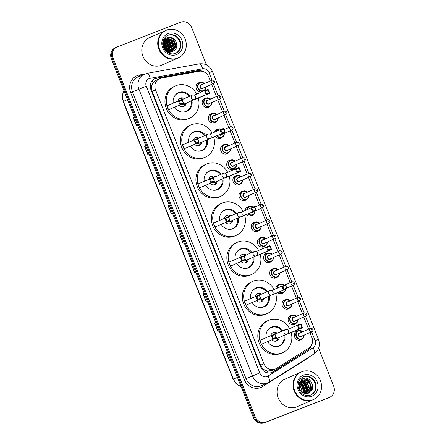 <?xml version="1.0" encoding="UTF-8"?>
<svg xmlns="http://www.w3.org/2000/svg" width="445" height="445" viewBox="0 0 445 445"><rect width="100%" height="100%" fill="white"/><g stroke="black" fill="none" stroke-linecap="round" stroke-linejoin="round"><path stroke-width="0.67" d="M209.84 106.294A4.817 4.405 -113.6 0 1 208.544 107.195A4.817 4.405 -113.6 0 1 208.388 107.262A4.817 4.405 -113.6 0 1 202.542 104.458A4.817 4.405 -113.6 0 1 204.683 98.367A4.817 4.405 -113.6 0 1 204.839 98.3A4.817 4.405 -113.6 0 1 206.224 98.028M215.981 121.808A4.817 4.405 -113.6 0 1 214.685 122.709A4.817 4.405 -113.6 0 1 214.529 122.776A4.817 4.405 -113.6 0 1 208.683 119.972A4.817 4.405 -113.6 0 1 210.824 113.876A4.817 4.405 -113.6 0 1 210.98 113.814A4.817 4.405 -113.6 0 1 212.365 113.536M214.612 132.132A4.817 4.405 -113.6 0 1 216.965 129.389A4.817 4.405 -113.6 0 1 217.121 129.323A4.817 4.405 -113.6 0 1 218.506 129.05M222.122 137.321A4.817 4.405 -113.6 0 1 220.826 138.223A4.817 4.405 -113.6 0 1 220.67 138.284A4.817 4.405 -113.6 0 1 215.424 136.554M228.263 152.835A4.817 4.405 -113.6 0 1 226.972 153.731A4.817 4.405 -113.6 0 1 226.811 153.798A4.817 4.405 -113.6 0 1 220.965 151A4.817 4.405 -113.6 0 1 223.112 144.903A4.817 4.405 -113.6 0 1 223.268 144.836A4.817 4.405 -113.6 0 1 224.647 144.564M234.404 168.344A4.817 4.405 -113.6 0 1 233.113 169.245A4.817 4.405 -113.6 0 1 232.958 169.311A4.817 4.405 -113.6 0 1 227.106 166.508A4.817 4.405 -113.6 0 1 229.253 160.417A4.817 4.405 -113.6 0 1 229.409 160.35A4.817 4.405 -113.6 0 1 230.788 160.078M240.545 183.857A4.817 4.405 -113.6 0 1 239.254 184.758A4.817 4.405 -113.6 0 1 239.099 184.825A4.817 4.405 -113.6 0 1 233.252 182.022A4.817 4.405 -113.6 0 1 235.394 175.925A4.817 4.405 -113.6 0 1 235.55 175.864A4.817 4.405 -113.6 0 1 236.935 175.586M246.691 199.371A4.817 4.405 -113.6 0 1 245.395 200.272A4.817 4.405 -113.6 0 1 245.24 200.333A4.817 4.405 -113.6 0 1 239.393 197.536A4.817 4.405 -113.6 0 1 241.535 191.439A4.817 4.405 -113.6 0 1 241.691 191.372A4.817 4.405 -113.6 0 1 243.076 191.1M245.162 210.491A4.817 4.405 -113.6 0 1 247.676 206.953A4.817 4.405 -113.6 0 1 247.832 206.886A4.817 4.405 -113.6 0 1 249.217 206.614M252.832 214.885A4.817 4.405 -113.6 0 1 251.536 215.781A4.817 4.405 -113.6 0 1 251.381 215.847A4.817 4.405 -113.6 0 1 246.575 214.646M258.973 230.393A4.817 4.405 -113.6 0 1 257.677 231.294A4.817 4.405 -113.6 0 1 257.522 231.361A4.817 4.405 -113.6 0 1 251.675 228.558A4.817 4.405 -113.6 0 1 253.817 222.467A4.817 4.405 -113.6 0 1 253.973 222.4A4.817 4.405 -113.6 0 1 255.358 222.127M265.114 245.907A4.817 4.405 -113.6 0 1 263.818 246.808A4.817 4.405 -113.6 0 1 263.663 246.875A4.817 4.405 -113.6 0 1 257.816 244.071A4.817 4.405 -113.6 0 1 259.958 237.975A4.817 4.405 -113.6 0 1 260.119 237.914A4.817 4.405 -113.6 0 1 261.499 237.641M271.255 261.421A4.817 4.405 -113.6 0 1 269.965 262.322A4.817 4.405 -113.6 0 1 269.804 262.383A4.817 4.405 -113.6 0 1 263.957 259.585A4.817 4.405 -113.6 0 1 266.104 253.489A4.817 4.405 -113.6 0 1 266.26 253.428A4.817 4.405 -113.6 0 1 267.64 253.149M277.396 276.935A4.817 4.405 -113.6 0 1 276.106 277.836A4.817 4.405 -113.6 0 1 275.95 277.897A4.817 4.405 -113.6 0 1 270.098 275.099A4.817 4.405 -113.6 0 1 272.245 269.002A4.817 4.405 -113.6 0 1 272.401 268.936A4.817 4.405 -113.6 0 1 273.786 268.663M275.844 288.788A4.817 4.405 -113.6 0 1 278.386 284.516A4.817 4.405 -113.6 0 1 278.542 284.45A4.817 4.405 -113.6 0 1 279.927 284.177M283.543 292.443A4.817 4.405 -113.6 0 1 282.247 293.344A4.817 4.405 -113.6 0 1 282.091 293.411A4.817 4.405 -113.6 0 1 277.825 292.699M289.684 307.957A4.817 4.405 -113.6 0 1 288.388 308.858A4.817 4.405 -113.6 0 1 288.232 308.925A4.817 4.405 -113.6 0 1 282.386 306.121A4.817 4.405 -113.6 0 1 284.527 300.025A4.817 4.405 -113.6 0 1 284.683 299.963A4.817 4.405 -113.6 0 1 286.068 299.691M295.825 323.471A4.817 4.405 -113.6 0 1 294.529 324.372A4.817 4.405 -113.6 0 1 294.373 324.433A4.817 4.405 -113.6 0 1 288.527 321.635A4.817 4.405 -113.6 0 1 290.668 315.538A4.817 4.405 -113.6 0 1 290.824 315.477A4.817 4.405 -113.6 0 1 292.209 315.199M301.966 338.984A4.817 4.405 -113.6 0 1 300.67 339.885A4.817 4.405 -113.6 0 1 300.514 339.947A4.817 4.405 -113.6 0 1 294.668 337.149A4.817 4.405 -113.6 0 1 296.809 331.052A4.817 4.405 -113.6 0 1 296.965 330.985A4.817 4.405 -113.6 0 1 298.35 330.713M201.741 91.909A4.817 4.405 -113.6 0 1 196.295 88.677A4.817 4.405 -113.6 0 1 198.542 82.853A4.817 4.405 -113.6 0 1 198.698 82.787A4.817 4.405 -113.6 0 1 200.083 82.514M203.699 90.786A4.817 4.405 -113.6 0 1 203.02 91.347M210.335 80.984L208.783 77.057A9.034 8.26 66.4 0 0 199.143 71.256L161.285 78.136A9.034 8.26 66.4 0 0 159.9 78.531A9.034 8.26 66.4 0 0 159.605 78.648A9.034 8.26 66.4 0 0 155.522 89.918L263.941 363.76A9.034 8.26 66.4 0 0 275.266 369.05A9.034 8.26 66.4 0 0 276.256 368.521L308.758 348.112A9.034 8.26 66.4 0 0 311.845 337.371L309.937 332.549M264.942 370.157A9.034 8.26 -113.6 0 1 262.294 368.043L262.355 368.187A3.009 2.753 66.4 0 0 264.942 370.157L267.134 370.991L271.645 370.629L275.266 369.05M156.284 80.111L153.008 82.753L151.973 84.834A3.009 2.753 66.4 0 0 151.428 88.021L150.527 88.371M151.428 88.021L151.489 88.171A9.034 8.26 -113.6 0 1 151.973 84.834M151.489 88.171L152.162 91.386L260.581 365.228L262.294 368.043M308.607 329.183L303.796 317.035M302.461 313.669L297.655 301.521M296.32 298.161L291.508 286.007M290.179 282.647L285.367 270.499M284.038 267.134L279.226 254.985M277.897 251.62L273.085 239.471M271.756 236.111L266.944 223.957M265.609 220.598L260.803 208.444M259.468 205.084L254.662 192.935M253.327 189.57L248.516 177.422M247.186 174.056L242.375 161.908M241.045 158.548L236.234 146.394M234.904 143.034L230.093 130.886M228.763 127.52L223.952 115.372M222.617 112.007L217.811 99.858M216.476 96.498L211.664 84.344M202.87 71.478A9.034 8.26 66.4 0 0 197.641 70.644L156.746 78.081A9.034 8.26 66.4 0 0 155.361 78.47A9.034 8.26 66.4 0 0 155.066 78.593A9.034 8.26 66.4 0 0 150.983 89.857L260.737 367.064A9.034 8.26 66.4 0 0 272.056 372.354A9.034 8.26 66.4 0 0 273.052 371.831L308.163 349.781A9.034 8.26 66.4 0 0 311.672 344.808M163.037 44.15A12.048 11.014 -113.6 0 1 163.382 44.589A12.048 11.014 -113.6 0 0 163.037 44.15M318.631 348.19L333.633 386.071A9.034 8.26 -113.6 0 1 329.55 397.341A9.034 8.26 -113.6 0 1 329.255 397.463L266.093 421.966A9.034 8.26 -113.6 0 1 255.063 416.559L113.158 58.145A9.034 8.26 -113.6 0 1 117.241 46.875A9.034 8.26 -113.6 0 1 117.536 46.758L180.698 22.25A9.034 8.26 -113.6 0 1 191.728 27.662L206.469 64.892M329.55 397.341L328.655 397.73A9.034 8.26 -113.6 0 1 328.36 397.852L265.198 422.361A9.034 8.26 -113.6 0 1 254.167 416.948L112.262 58.534A9.034 8.26 -113.6 0 1 116.345 47.27A9.034 8.26 -113.6 0 1 116.64 47.148M310.093 347.044A9.034 8.26 -113.6 0 1 307.267 350.171L272.156 372.22A9.034 8.26 -113.6 0 1 271.606 372.537M154.626 78.798A9.034 8.26 -113.6 0 1 155.856 78.47L196.746 71.033A9.034 8.26 -113.6 0 1 200.061 71.144M116.345 47.27L115.45 47.66A9.034 8.26 -113.6 0 0 111.367 58.929L253.272 417.338A9.034 8.26 -113.6 0 0 264.302 422.75L327.464 398.242A9.034 8.26 -113.6 0 0 327.759 398.125L328.655 397.73A9.034 8.26 -113.6 0 1 328.36 397.852L265.198 422.361A9.034 8.26 -113.6 0 1 254.167 416.948L112.262 58.534A9.034 8.26 -113.6 0 1 116.345 47.27L117.241 46.875M227.367 351.912L226.194 352.407L229.52 360.806L230.688 360.294M227.362 351.895L226.194 352.407M215.73 322.508L214.557 323.009L217.883 331.408L219.051 330.896M215.725 322.497L214.557 323.009M204.088 293.11L202.914 293.605L206.241 302.005L207.409 301.493M204.083 293.094L202.914 293.605M192.446 263.707L191.272 264.202L194.599 272.607L195.767 272.095M192.44 263.696L191.272 264.202M133.072 117.202L134.24 116.69L133.072 117.202L136.398 125.601L137.566 125.09M144.708 146.6L145.877 146.088L144.708 146.6L148.035 154.999L149.203 154.493M156.351 176.003L157.519 175.491L156.351 176.003L159.677 184.402L160.845 183.891M167.993 205.401L169.161 204.889L167.993 205.401L171.319 213.8L172.488 213.294M179.635 234.804L180.804 234.292L179.635 234.804L182.962 243.204L184.124 242.692M163.054 45.173A6.809 6.224 -113.6 0 1 163.482 45.64M163.893 46.174A6.809 6.224 -113.6 0 1 165.028 48.727M165.134 49.273A6.809 6.224 -113.6 0 1 165.223 50.296M177.789 58.111A15.058 13.767 -113.6 0 1 177.733 58.139A15.058 13.767 -113.6 0 1 177.244 58.34A15.058 13.767 -113.6 0 1 158.971 49.59A15.058 13.767 -113.6 0 1 165.668 30.538A15.058 13.767 -113.6 0 1 165.724 30.516M177.733 58.139L161.802 65.104A15.058 13.767 -113.6 0 1 161.312 65.304A15.058 13.767 -113.6 0 1 143.04 56.554A15.058 13.767 -113.6 0 1 149.737 37.502L165.668 30.538M178.35 57.867L177.844 58.089A15.058 13.767 -113.6 0 1 177.355 58.289A15.058 13.767 -113.6 0 1 159.082 49.54A15.058 13.767 -113.6 0 1 165.779 30.494L166.285 30.271A15.058 13.767 -113.6 0 1 166.775 30.071A15.058 13.767 -113.6 0 1 185.048 38.821A15.058 13.767 -113.6 0 1 178.35 57.867A15.058 13.767 -113.6 0 1 177.861 58.073A15.058 13.767 -113.6 0 1 159.588 49.317A15.058 13.767 -113.6 0 1 166.285 30.271M167.548 35.444A9.823 8.978 -113.6 0 1 167.581 35.428A9.823 8.978 -113.6 0 1 179.435 40.979A9.823 8.978 -113.6 0 1 175.413 53.428M166.942 38.993L173.105 40.256L175.43 46.669L172.248 51.498M164.277 47.298A6.809 6.224 -113.6 0 0 172.588 51.375C181.059 48.766 175.28 34.365 167.576 37.675C161.919 39.299 161.518 48.522 166.908 51.798C168.766 52.977 170.713 53.361 172.743 52.944C168.638 53.044 165.813 51.164 164.277 47.298C163.004 43.365 164.01 40.545 167.292 38.837L173.389 40.133L175.708 46.547L172.387 51.448M165.824 39.483L166.252 39.327M166.402 39.282L171.987 40.745L174.312 47.159L171.659 51.648M163.699 41.263L166.391 39.249M166.536 39.205L172.271 40.623L174.59 47.037L171.809 51.614M164.706 39.967L165.134 39.816M165.284 39.772L165.74 39.666M165.896 39.644L170.869 41.235L173.194 47.648L171.041 51.742M164.316 40.172L165.273 39.739M165.418 39.694L165.863 39.577M166.018 39.544L171.153 41.112L173.472 47.526L171.197 51.726M164.272 40.234L164.622 40.156M164.778 40.128L165.251 40.078M165.412 40.067L169.751 41.724L172.076 48.138L170.396 51.765M164.311 40.178L164.745 40.067M164.9 40.033L165.373 39.967M165.529 39.955L170.035 41.602L172.354 48.015L170.563 51.765M164.294 40.556L164.8 40.562M164.967 40.573L168.633 42.214L170.958 48.622L169.723 51.715M164.411 40.445L164.906 40.434M165.078 40.439L168.916 42.091L171.236 48.505L169.895 51.737M163.849 41.062L164.383 41.135M164.561 41.168L167.515 42.703L169.84 49.111L169.011 51.581M163.96 40.929L164.483 40.979M164.661 41.012L167.798 42.581L170.118 48.989L169.195 51.626M163.532 41.674L164.01 41.808M164.205 41.869L166.397 43.193L168.716 49.601L168.249 51.336M163.599 41.507L164.099 41.624M164.288 41.685L166.68 43.07L169 49.478L168.444 51.409M163.287 42.436L163.699 42.614M163.91 42.72L165.279 43.677L167.598 50.09L167.431 50.947M163.343 42.23L163.766 42.397M163.977 42.492L165.562 43.56L167.882 49.968L167.643 51.064M163.098 43.382L163.471 43.621M163.715 43.794L166.513 50.335M163.137 43.12L163.515 43.343M163.749 43.499L164.444 44.044L166.753 50.519M163.031 44.283L163.404 44.606M163.693 44.895L165.696 49.573M165.707 49.974L165.668 50.769M163.971 40.723L165.963 39.416M165.379 49.551L163.426 43.994L167.292 38.837M169.779 37.341L173.522 39.249L176.442 47.176L176.337 47.799M166.452 38.187L168.394 38.543M168.594 38.609L170.007 39.282M171.119 40.078L174.268 47.415M165.073 39.255L166.013 39.477M166.358 39.588L167.771 40.256M168.883 41.057L172.031 48.394M164.244 40.612L164.633 40.768M164.778 40.834L165.534 41.235M166.647 42.036L169.795 49.373M164.411 43.015L167.559 50.346M170.368 37.386L173.661 39.188L176.582 47.092M166.564 38.125L168.622 38.515M168.866 38.598L170.624 39.527M172.171 40.912L174.373 46.002M165.145 39.182L166.041 39.383M166.63 39.577L168.388 40.506M169.934 41.891L172.137 46.981M164.394 40.556L164.706 40.679M164.845 40.74L166.152 41.485M167.698 42.87L169.901 47.96M163.376 42.119L163.777 42.37M165.462 43.849L167.665 48.933M198.331 98.173A17.622 16.109 -113.6 0 1 189.698 118.148A17.622 16.109 -113.6 0 1 189.131 118.381A17.622 16.109 -113.6 0 1 167.748 108.141A17.622 16.109 -113.6 0 1 175.586 85.857A17.622 16.109 -113.6 0 1 176.159 85.618A17.622 16.109 -113.6 0 1 196.701 94.106M189.698 118.148L188.357 118.732A17.622 16.109 -113.6 0 1 187.784 118.965A17.622 16.109 -113.6 0 1 166.408 108.73A17.622 16.109 -113.6 0 1 174.245 86.441L175.586 85.857M173.272 103.068A10.241 9.362 -113.6 0 1 178.54 92.616A10.241 9.362 -113.6 0 1 178.873 92.482A10.241 9.362 -113.6 0 1 190.015 96.148M191.945 100.564A10.241 9.362 -113.6 0 1 186.744 111.384A10.241 9.362 -113.6 0 1 186.411 111.523A10.241 9.362 -113.6 0 1 174.813 107.173M168.577 109.72L183.579 103.34L168.577 109.72L167.025 105.799L182.027 99.419L183.579 103.34L181.955 100.081L179.391 101.076L180.498 103.874L183.067 102.878M194.665 99.597L209.662 93.216L194.582 99.396M180.498 103.874L179.98 104.736L178.428 100.815L179.391 101.076M206.586 93.756L209.15 92.76L208.043 89.957L205.479 90.958L206.586 93.756L206.068 94.613L204.516 90.691L194.387 95.119M205.479 90.958L204.516 90.691L208.11 89.295L209.662 93.216L209.15 92.76M208.11 89.295L208.043 89.957M182.027 99.419L181.955 100.081M191.128 100.92A9.94 9.089 -113.6 0 1 186.066 111.35A9.94 9.089 -113.6 0 1 185.743 111.484A9.94 9.089 -113.6 0 1 182.155 112.034M174.946 95.547A9.94 9.089 -113.6 0 1 178.1 93.139A9.94 9.089 -113.6 0 1 178.423 93.005A9.94 9.089 -113.6 0 1 189.197 96.504M179.185 105.259A4.517 4.133 66.4 0 0 183.746 106.444A4.517 4.133 66.4 0 0 183.891 106.383A4.517 4.133 66.4 0 0 186.249 103.051M184.319 98.64A4.517 4.133 66.4 0 0 180.42 98.045A4.517 4.133 66.4 0 0 180.275 98.106A4.517 4.133 66.4 0 0 177.983 101.009M181.438 104.275A2.409 2.203 66.4 0 0 183.351 104.319M183.195 106.611A4.517 4.133 66.4 0 0 184.909 103.641M182.978 99.224A4.517 4.133 66.4 0 0 179.63 98.462M213.806 137.26A17.622 16.109 -113.6 0 1 205.178 157.235A17.622 16.109 -113.6 0 1 204.605 157.469A17.622 16.109 -113.6 0 1 183.229 147.234A17.622 16.109 -113.6 0 1 191.061 124.945A17.622 16.109 -113.6 0 1 191.634 124.711A17.622 16.109 -113.6 0 1 212.176 133.2M205.178 157.235L203.838 157.819A17.622 16.109 -113.6 0 1 203.265 158.058A17.622 16.109 -113.6 0 1 181.883 147.818A17.622 16.109 -113.6 0 1 189.72 125.535L191.061 124.945M188.752 142.155A10.241 9.362 -113.6 0 1 194.02 131.709A10.241 9.362 -113.6 0 1 194.348 131.57A10.241 9.362 -113.6 0 1 205.49 135.236M207.42 139.652A10.241 9.362 -113.6 0 1 202.219 150.471A10.241 9.362 -113.6 0 1 201.891 150.61A10.241 9.362 -113.6 0 1 190.288 146.26M184.058 148.808L199.054 142.428L184.058 148.808L182.5 144.886L197.502 138.506L199.054 142.428L197.435 139.168L194.865 140.164L195.972 142.967L198.542 141.972M210.14 138.684L225.142 132.31L210.062 138.484M195.972 142.967L195.461 143.824L193.909 139.902L194.865 140.164M222.061 132.844L224.63 131.848L223.518 129.05L220.954 130.046L222.061 132.844L221.549 133.7L219.997 129.784L209.862 134.212M220.954 130.046L219.997 129.784L223.59 128.388L225.142 132.31L224.63 131.848M223.59 128.388L223.518 129.05M197.502 138.506L197.435 139.168M206.602 140.014A9.94 9.089 -113.6 0 1 201.541 150.443A9.94 9.089 -113.6 0 1 201.218 150.577A9.94 9.089 -113.6 0 1 197.63 151.128M190.421 134.635A9.94 9.089 -113.6 0 1 193.581 132.226A9.94 9.089 -113.6 0 1 193.903 132.093A9.94 9.089 -113.6 0 1 204.672 135.597M194.66 144.347A4.517 4.133 66.4 0 0 199.221 145.537A4.517 4.133 66.4 0 0 199.371 145.476A4.517 4.133 66.4 0 0 201.73 142.144M199.799 137.727A4.517 4.133 66.4 0 0 195.9 137.132A4.517 4.133 66.4 0 0 195.75 137.194A4.517 4.133 66.4 0 0 193.464 140.097M196.918 143.362A2.409 2.203 66.4 0 0 198.826 143.407M198.67 145.704A4.517 4.133 66.4 0 0 200.384 142.728M198.453 138.312A4.517 4.133 66.4 0 0 195.11 137.555M229.286 176.348A17.622 16.109 -113.6 0 1 220.653 196.323A17.622 16.109 -113.6 0 1 220.08 196.562A17.622 16.109 -113.6 0 1 198.704 186.321A17.622 16.109 -113.6 0 1 206.541 164.033A17.622 16.109 -113.6 0 1 207.109 163.799A17.622 16.109 -113.6 0 1 227.656 172.287M220.653 196.323L219.313 196.912A17.622 16.109 -113.6 0 1 218.74 197.146A17.622 16.109 -113.6 0 1 197.363 186.906A17.622 16.109 -113.6 0 1 205.195 164.622L206.541 164.033M204.227 181.249A10.241 9.362 -113.6 0 1 209.495 170.797A10.241 9.362 -113.6 0 1 209.829 170.658A10.241 9.362 -113.6 0 1 220.97 174.329M222.901 178.74A10.241 9.362 -113.6 0 1 217.7 189.564A10.241 9.362 -113.6 0 1 217.366 189.698A10.241 9.362 -113.6 0 1 205.762 185.348M199.532 187.896L214.529 181.516L199.532 187.896L197.981 183.98L212.977 177.599L214.529 181.516L212.91 178.261L210.34 179.257L211.453 182.055L214.017 181.059M225.621 177.778L240.617 171.397L225.537 177.572M211.453 182.055L210.936 182.912L209.384 178.99L210.34 179.257M237.535 171.931L240.105 170.936L238.998 168.138L236.429 169.133L237.535 171.931L237.024 172.793L235.472 168.872L225.337 173.3M236.429 169.133L235.472 168.872L239.065 167.476L240.617 171.397L240.105 170.936M239.065 167.476L238.998 168.138M212.977 177.599L212.91 178.261M222.083 179.101A9.94 9.089 -113.6 0 1 217.015 189.531A9.94 9.089 -113.6 0 1 216.693 189.665A9.94 9.089 -113.6 0 1 213.105 190.215M205.896 173.722A9.94 9.089 -113.6 0 1 209.055 171.314A9.94 9.089 -113.6 0 1 209.378 171.186A9.94 9.089 -113.6 0 1 220.147 174.685M210.14 183.435A4.517 4.133 66.4 0 0 214.701 184.625A4.517 4.133 66.4 0 0 214.846 184.564A4.517 4.133 66.4 0 0 217.205 181.232M215.274 176.815A4.517 4.133 66.4 0 0 211.375 176.226A4.517 4.133 66.4 0 0 211.225 176.287A4.517 4.133 66.4 0 0 208.939 179.185M212.393 182.45A2.409 2.203 66.4 0 0 214.301 182.5M214.145 184.792A4.517 4.133 66.4 0 0 215.864 181.816M213.934 177.405A4.517 4.133 66.4 0 0 210.585 176.643M244.761 215.441A17.622 16.109 -113.6 0 1 236.128 235.411A17.622 16.109 -113.6 0 1 235.561 235.65A17.622 16.109 -113.6 0 1 214.179 225.409A17.622 16.109 -113.6 0 1 222.016 203.126A17.622 16.109 -113.6 0 1 222.589 202.887A17.622 16.109 -113.6 0 1 243.131 211.375M236.128 235.411L234.788 236A17.622 16.109 -113.6 0 1 234.215 236.234A17.622 16.109 -113.6 0 1 212.838 225.999A17.622 16.109 -113.6 0 1 220.676 203.71L222.016 203.126M219.702 220.336A10.241 9.362 -113.6 0 1 224.97 209.884A10.241 9.362 -113.6 0 1 225.304 209.751A10.241 9.362 -113.6 0 1 236.445 213.416M238.375 217.833A10.241 9.362 -113.6 0 1 233.174 228.652A10.241 9.362 -113.6 0 1 232.841 228.791A10.241 9.362 -113.6 0 1 221.243 224.441M215.007 226.989L230.009 220.609L215.007 226.989L213.455 223.067L228.457 216.687L230.009 220.609L228.385 217.349L225.821 218.345L226.928 221.143L229.498 220.147M241.095 216.865L256.092 210.485L241.012 216.659M226.928 221.143L226.41 221.999L224.859 218.083L225.821 218.345M253.016 211.025L255.58 210.029L254.473 207.225L251.903 208.221L253.016 211.025L252.499 211.881L250.947 207.96L240.817 212.387M251.903 208.221L250.947 207.96L254.54 206.563L256.092 210.485L255.58 210.029M254.54 206.563L254.473 207.225M228.457 216.687L228.385 217.349M237.558 218.189A9.94 9.089 -113.6 0 1 232.496 228.619A9.94 9.089 -113.6 0 1 232.173 228.752A9.94 9.089 -113.6 0 1 228.58 229.303M221.376 212.81A9.94 9.089 -113.6 0 1 224.53 210.407A9.94 9.089 -113.6 0 1 224.853 210.274A9.94 9.089 -113.6 0 1 235.628 213.772M225.615 222.528A4.517 4.133 66.4 0 0 230.176 223.713A4.517 4.133 66.4 0 0 230.321 223.651A4.517 4.133 66.4 0 0 232.679 220.32M230.749 215.908A4.517 4.133 66.4 0 0 226.85 215.313A4.517 4.133 66.4 0 0 226.705 215.374A4.517 4.133 66.4 0 0 224.413 218.278M227.868 221.543A2.409 2.203 66.4 0 0 229.781 221.588M229.626 223.88A4.517 4.133 66.4 0 0 231.339 220.909M229.409 216.493A4.517 4.133 66.4 0 0 226.06 215.73M260.236 254.529A17.622 16.109 -113.6 0 1 251.609 274.504A17.622 16.109 -113.6 0 1 251.036 274.737A17.622 16.109 -113.6 0 1 229.653 264.497A17.622 16.109 -113.6 0 1 237.491 242.214A17.622 16.109 -113.6 0 1 238.064 241.98A17.622 16.109 -113.6 0 1 258.606 250.468M251.609 274.504L250.262 275.088A17.622 16.109 -113.6 0 1 249.695 275.327A17.622 16.109 -113.6 0 1 228.313 265.087A17.622 16.109 -113.6 0 1 236.15 242.798L237.491 242.214M235.183 259.424A10.241 9.362 -113.6 0 1 240.445 248.972A10.241 9.362 -113.6 0 1 240.778 248.838A10.241 9.362 -113.6 0 1 251.92 252.504M253.85 256.921A10.241 9.362 -113.6 0 1 248.649 267.74A10.241 9.362 -113.6 0 1 248.321 267.879A10.241 9.362 -113.6 0 1 236.718 263.529M230.482 266.077L245.484 259.696L230.482 266.077L228.93 262.155L243.932 255.775L245.484 259.696L243.866 256.437L241.296 257.433L242.403 260.236L244.972 259.235M256.57 255.953L271.572 249.573L256.492 255.753M242.403 260.236L241.891 261.093L240.339 257.171L241.296 257.433M268.491 250.112L271.061 249.117L269.948 246.319L267.384 247.314L268.491 250.112L267.973 250.969L266.421 247.047L256.292 251.481M267.384 247.314L266.421 247.047L270.02 245.657L271.572 249.573L271.061 249.117M270.02 245.657L269.948 246.319M243.932 255.775L243.866 256.437M253.033 257.277A9.94 9.089 -113.6 0 1 247.971 267.712A9.94 9.089 -113.6 0 1 247.648 267.84A9.94 9.089 -113.6 0 1 244.06 268.391M236.851 251.903A9.94 9.089 -113.6 0 1 240.011 249.495A9.94 9.089 -113.6 0 1 240.333 249.361A9.94 9.089 -113.6 0 1 251.102 252.866M241.09 261.615A4.517 4.133 66.4 0 0 245.651 262.8A4.517 4.133 66.4 0 0 245.801 262.739A4.517 4.133 66.4 0 0 248.154 259.413M246.224 254.996A4.517 4.133 66.4 0 0 242.325 254.401A4.517 4.133 66.4 0 0 242.18 254.462A4.517 4.133 66.4 0 0 239.894 257.366M243.348 260.631A2.409 2.203 66.4 0 0 245.256 260.675M245.1 262.967A4.517 4.133 66.4 0 0 246.814 259.997M244.884 255.58A4.517 4.133 66.4 0 0 241.54 254.824M275.711 293.617A17.622 16.109 -113.6 0 1 267.083 313.591A17.622 16.109 -113.6 0 1 266.511 313.825A17.622 16.109 -113.6 0 1 245.134 303.59A17.622 16.109 -113.6 0 1 252.966 281.301A17.622 16.109 -113.6 0 1 253.539 281.068A17.622 16.109 -113.6 0 1 274.087 289.556M267.083 313.591L265.743 314.176A17.622 16.109 -113.6 0 1 265.17 314.415A17.622 16.109 -113.6 0 1 243.793 304.174A17.622 16.109 -113.6 0 1 251.625 281.891L252.966 281.301M250.657 298.512A10.241 9.362 -113.6 0 1 255.925 288.065A10.241 9.362 -113.6 0 1 256.259 287.926A10.241 9.362 -113.6 0 1 267.401 291.592M269.331 296.008A10.241 9.362 -113.6 0 1 264.13 306.833A10.241 9.362 -113.6 0 1 263.796 306.967A10.241 9.362 -113.6 0 1 252.193 302.617M245.963 305.164L260.959 298.784L245.963 305.164L244.411 301.243L259.407 294.863L260.959 298.784L259.34 295.524L256.771 296.52L257.883 299.324L260.447 298.328M272.045 295.046L287.047 288.666L271.967 294.84M257.883 299.324L257.366 300.18L255.814 296.259L256.771 296.52M283.966 289.2L286.536 288.204L285.429 285.406L282.859 286.402L283.966 289.2L283.454 290.057L281.902 286.141L271.767 290.568M282.859 286.402L281.902 286.141L285.495 284.744L287.047 288.666L286.536 288.204M285.495 284.744L285.429 285.406M259.407 294.863L259.34 295.524M268.507 296.37A9.94 9.089 -113.6 0 1 263.446 306.8A9.94 9.089 -113.6 0 1 263.123 306.933A9.94 9.089 -113.6 0 1 259.535 307.484M252.326 290.991A9.94 9.089 -113.6 0 1 255.486 288.582A9.94 9.089 -113.6 0 1 255.808 288.449A9.94 9.089 -113.6 0 1 266.577 291.953M256.57 300.703A4.517 4.133 66.4 0 0 261.132 301.894A4.517 4.133 66.4 0 0 261.276 301.832A4.517 4.133 66.4 0 0 263.635 298.5M261.704 294.084A4.517 4.133 66.4 0 0 257.805 293.489A4.517 4.133 66.4 0 0 257.655 293.55A4.517 4.133 66.4 0 0 255.369 296.453M258.823 299.719A2.409 2.203 66.4 0 0 260.731 299.769M260.575 302.06A4.517 4.133 66.4 0 0 262.294 299.084M260.364 294.673A4.517 4.133 66.4 0 0 257.015 293.911M291.191 332.71A17.622 16.109 -113.6 0 1 282.558 352.679A17.622 16.109 -113.6 0 1 281.985 352.918A17.622 16.109 -113.6 0 1 260.609 342.678A17.622 16.109 -113.6 0 1 268.446 320.389A17.622 16.109 -113.6 0 1 269.019 320.155A17.622 16.109 -113.6 0 1 289.561 328.644M282.558 352.679L281.218 353.269A17.622 16.109 -113.6 0 1 280.645 353.502A17.622 16.109 -113.6 0 1 259.268 343.262A17.622 16.109 -113.6 0 1 267.106 320.978L268.446 320.389M266.132 337.605A10.241 9.362 -113.6 0 1 271.4 327.153A10.241 9.362 -113.6 0 1 271.734 327.014A10.241 9.362 -113.6 0 1 282.875 330.685M284.806 335.102A10.241 9.362 -113.6 0 1 279.605 345.921A10.241 9.362 -113.6 0 1 279.271 346.054A10.241 9.362 -113.6 0 1 267.668 341.704M261.438 344.252L276.434 337.872L261.438 344.252L259.886 340.336L274.882 333.956L276.434 337.872L274.815 334.618L272.251 335.613L273.358 338.411L275.928 337.416M287.526 334.134L302.522 327.754L287.442 333.928M273.358 338.411L272.841 339.268L271.289 335.346L272.251 335.613M299.446 328.293L302.01 327.292L300.903 324.494L298.334 325.49L299.446 328.293L298.929 329.15L297.377 325.228L287.248 329.656M298.334 325.49L297.377 325.228L300.97 323.832L302.522 327.754L302.01 327.292M300.97 323.832L300.903 324.494M274.882 333.956L274.815 334.618M283.988 335.458A9.94 9.089 -113.6 0 1 278.926 345.887A9.94 9.089 -113.6 0 1 278.603 346.021A9.94 9.089 -113.6 0 1 275.01 346.572M267.801 330.079A9.94 9.089 -113.6 0 1 270.961 327.676A9.94 9.089 -113.6 0 1 271.283 327.542A9.94 9.089 -113.6 0 1 282.058 331.041M272.045 339.796A4.517 4.133 66.4 0 0 276.606 340.981A4.517 4.133 66.4 0 0 276.751 340.92A4.517 4.133 66.4 0 0 279.11 337.588M277.179 333.172A4.517 4.133 66.4 0 0 273.28 332.582A4.517 4.133 66.4 0 0 273.135 332.643A4.517 4.133 66.4 0 0 270.844 335.541M274.298 338.806A2.409 2.203 66.4 0 0 276.206 338.856M276.056 341.148A4.517 4.133 66.4 0 0 277.769 338.178M275.839 333.761A4.517 4.133 66.4 0 0 272.49 332.999M299.201 387.868A6.809 6.224 -113.6 0 1 300.28 390.337M313.041 399.721A15.058 13.767 -113.6 0 1 312.985 399.749A15.058 13.767 -113.6 0 1 312.496 399.949A15.058 13.767 -113.6 0 1 294.223 391.2A15.058 13.767 -113.6 0 1 300.92 372.154A15.058 13.767 -113.6 0 1 300.976 372.126M312.985 399.749L297.054 406.713A15.058 13.767 -113.6 0 1 296.565 406.914A15.058 13.767 -113.6 0 1 278.292 398.164A15.058 13.767 -113.6 0 1 284.989 379.118L300.92 372.154M313.603 399.482L313.096 399.699A15.058 13.767 -113.6 0 1 312.607 399.899A15.058 13.767 -113.6 0 1 294.334 391.149A15.058 13.767 -113.6 0 1 301.031 372.103L301.538 371.881A15.058 13.767 -113.6 0 1 302.027 371.681A15.058 13.767 -113.6 0 1 320.3 380.43A15.058 13.767 -113.6 0 1 313.603 399.482A15.058 13.767 -113.6 0 1 313.113 399.682A15.058 13.767 -113.6 0 1 294.84 390.927A15.058 13.767 -113.6 0 1 301.538 371.881M302.8 377.054A9.823 8.978 -113.6 0 1 302.834 377.037A9.823 8.978 -113.6 0 1 314.687 382.594A9.823 8.978 -113.6 0 1 310.666 395.038M302.327 380.547C309.425 377.354 314.509 390.894 306.633 393.514L306.332 393.575M299.296 390.282L299.891 382.867L302.683 380.392C309.781 377.204 314.865 390.738 306.989 393.363M301.621 380.948L306.95 382.483L309.219 388.919L306.31 393.575M301.782 380.842L307.306 382.327L309.575 388.763L306.488 393.53M300.992 381.448L305.531 383.106L307.801 389.536L305.715 393.564M301.143 381.309L305.887 382.95L308.157 389.386L305.882 393.569M300.42 382.066L304.113 383.724L306.382 390.159L304.97 393.463M300.559 381.899L304.469 383.573L306.739 390.004L305.164 393.497M299.908 382.834L302.695 384.347L304.964 390.782L304.119 393.247M300.03 382.628L303.045 384.191L305.315 390.627L304.341 393.313M299.457 383.779L301.271 384.97L303.54 391.4L303.173 392.857M299.557 383.523L301.627 384.814L303.896 391.244L303.423 392.974M298.161 384.152L298.934 384.513M299.185 384.664L300.208 385.431L302.383 392.39M299.891 382.867C298.278 386.388 298.973 389.47 301.988 392.117L302.166 392.24C304.046 393.552 306.026 393.892 308.107 393.269C317.207 390.499 311.044 375.118 302.834 378.606L298.083 384.085M303.523 378.417L308.897 380.581L311.928 388.941L311.55 390.599M304.53 382.35L307.745 389.87M301.693 383.59L304.908 391.111M303.918 378.345L309.075 380.503L312.106 388.863L311.867 390.059M300.954 379.585L303.635 380.125M303.84 380.208L305.498 381.148M307.039 382.567L309.292 387.784M309.275 390.031L308.752 392.128M308.646 392.39L308.246 393.219M302.778 384.424L305.031 389.648M267.996 372.932A9.034 3.627 -122.1 0 0 267.134 370.991M153.008 82.753A9.034 3.577 -100.3 0 0 152.285 80.673M309.392 348.19A9.034 3.627 -122.1 0 0 309.253 347.768M262.355 368.187L261.465 368.532M152.162 91.386L155.522 89.918M260.581 365.228L263.941 363.76M212.042 80.239L209.044 72.663A6.024 5.507 66.4 0 0 202.614 68.791L150.115 78.337A6.024 5.507 66.4 0 0 149.192 78.598A6.024 5.507 66.4 0 0 146.272 86.191L259.797 372.921A6.024 5.507 66.4 0 0 267.15 376.531A6.024 5.507 66.4 0 0 268.007 376.097L313.08 347.79A6.024 5.507 66.4 0 0 315.138 340.631L311.645 331.798M259.797 372.921L246.052 378.678A12.048 11.014 66.4 0 0 260.759 385.893A12.048 11.014 66.4 0 0 261.148 385.732L268.975 382.177A6.024 2.42 -122.1 0 1 268.847 382.244A12.048 11.014 -113.6 0 1 267.523 382.945A12.048 11.014 -113.6 0 1 267.134 383.106A12.048 11.014 -113.6 0 1 252.426 375.892L138.901 89.161A12.048 11.014 -113.6 0 1 144.347 74.137A12.048 11.014 -113.6 0 1 144.736 73.976M310.009 356.406A13.556 12.393 -113.6 0 1 307.756 358.258L262.684 386.566A13.556 12.393 -113.6 0 1 244.21 379.418L130.685 92.694L146.272 86.191M313.92 353.936A6.024 2.42 -122.1 0 0 314.048 353.87L268.975 382.177A6.024 2.42 -122.1 0 0 268.007 376.097M130.685 92.694A13.556 12.393 -113.6 0 1 137.249 75.605A13.556 12.393 -113.6 0 1 139.335 75.021L144.464 74.087M150.115 78.337A6.024 2.386 -100.3 0 0 146.806 73.392L137.972 76.924A12.048 11.014 66.4 0 0 132.527 91.948L246.052 378.678L244.21 379.418M113.158 58.145L111.367 58.929M255.063 416.559L253.272 417.338M266.093 421.966L264.302 422.75M329.255 397.463L327.464 398.242M310.31 328.438L305.504 316.289M304.169 312.924L299.357 300.776M298.028 297.41L293.216 285.262M291.887 281.902L287.075 269.748M285.746 266.388L280.934 254.24M279.605 250.874L274.793 238.726M273.458 235.361L268.652 223.212M267.317 219.852L262.506 207.698M261.176 204.338L256.365 192.19M255.035 188.825L250.224 176.676M248.894 173.311L244.083 161.162M242.753 157.803L237.941 145.648M236.612 142.289L231.801 130.14M230.465 126.775L225.66 114.626M224.325 111.261L219.513 99.113M218.184 95.753L213.372 83.599M307.756 358.258A1.507 0.606 57.9 0 1 307.578 357.93M262.684 386.566A1.507 0.606 57.9 0 1 262.322 385.22M139.83 76.112A1.507 0.595 79.7 0 1 139.335 75.021M315.138 340.631L318.503 339.39C320.45 345.376 318.965 350.204 314.048 353.87A6.024 2.42 -122.1 0 0 313.08 347.79M209.044 72.663L212.41 71.422C209.745 65.749 205.379 63.223 199.299 63.841L146.806 73.392M202.614 68.791A6.024 2.386 -100.3 0 0 199.299 63.841M314.242 341.02L316.261 340.275M155.856 78.47L156.746 78.081M196.746 71.033L197.641 70.644M307.267 350.171L308.163 349.781M272.156 372.22L273.052 371.831M241.14 386.694L236.312 383.963L233.341 379.173A12.048 11.014 66.4 0 0 241.09 386.572M123.977 90.769A12.048 11.014 66.4 0 0 123.365 101.404L122.269 95.931L123.933 90.663M127.476 99.608L123.365 101.404L233.341 379.173L237.452 377.377M183.145 243.12L179.819 234.721M171.503 213.722L168.177 205.323M159.866 184.319L156.54 175.92M148.224 154.921L144.898 146.522M136.582 125.518L133.255 117.118M194.788 272.524L191.461 264.124M206.424 301.927L203.104 293.528M218.067 331.325L214.74 322.925M229.709 360.728L226.383 352.329M163.042 43.977A12.048 11.014 -113.6 0 1 163.404 44.422M163.688 44.8A12.048 11.014 -113.6 0 1 163.955 45.179M167.821 35.316A9.823 8.978 -113.6 0 1 168.143 35.183A9.823 8.978 -113.6 0 1 180.058 40.89A9.823 8.978 -113.6 0 1 175.692 53.311A9.823 8.978 -113.6 0 1 175.391 53.439C164.567 56.799 157.296 41.229 167.821 35.316M176.487 54.602A11.325 10.357 -113.6 0 1 162.659 47.815A11.325 10.357 -113.6 0 1 168.149 33.542A11.325 10.357 -113.6 0 1 181.972 40.323A11.325 10.357 -113.6 0 1 176.487 54.602M194.265 99.547A2.409 2.203 66.4 0 0 194.343 99.519A2.409 2.409 0 0 0 195.616 96.42A2.409 2.409 0 0 0 192.412 95.102A2.409 2.203 66.4 0 0 194.265 99.547M192.49 95.069A2.409 2.203 66.4 0 0 192.412 95.102L182.1 99.608M209.74 138.64A2.409 2.203 66.4 0 0 209.817 138.606A2.409 2.409 0 0 0 211.091 135.514A2.409 2.409 0 0 0 207.887 134.19A2.409 2.203 66.4 0 0 209.74 138.64M207.965 134.156A2.409 2.203 66.4 0 0 207.887 134.19L197.574 138.695M225.215 177.727A2.409 2.203 66.4 0 0 225.292 177.694A2.409 2.409 0 0 0 226.572 174.601A2.409 2.409 0 0 0 223.362 173.277A2.409 2.203 66.4 0 0 225.215 177.727M223.446 173.25A2.409 2.203 66.4 0 0 223.362 173.277L213.055 177.789M240.695 216.815A2.409 2.203 66.4 0 0 240.773 216.782A2.409 2.409 0 0 0 242.047 213.689A2.409 2.409 0 0 0 238.843 212.371A2.409 2.203 66.4 0 0 240.695 216.815M238.921 212.337A2.409 2.203 66.4 0 0 238.843 212.371L228.53 216.876M256.17 255.908A2.409 2.203 66.4 0 0 256.248 255.875A2.409 2.409 0 0 0 257.522 252.777A2.409 2.409 0 0 0 254.317 251.458A2.409 2.203 66.4 0 0 256.17 255.908M254.395 251.425A2.409 2.203 66.4 0 0 254.317 251.458L244.005 255.964M271.645 294.996A2.409 2.203 66.4 0 0 271.723 294.963A2.409 2.409 0 0 0 273.002 291.87A2.409 2.409 0 0 0 269.792 290.546A2.409 2.203 66.4 0 0 271.645 294.996M269.87 290.513A2.409 2.203 66.4 0 0 269.792 290.546L259.485 295.057M287.125 334.084A2.409 2.203 66.4 0 0 287.203 334.05A2.409 2.409 0 0 0 288.477 330.958A2.409 2.409 0 0 0 285.273 329.634A2.409 2.203 66.4 0 0 287.125 334.084M285.351 329.606A2.409 2.203 66.4 0 0 285.273 329.634L274.96 334.145M303.078 376.926A9.823 8.978 -113.6 0 1 303.395 376.793A9.823 8.978 -113.6 0 1 315.31 382.5A9.823 8.978 -113.6 0 1 310.944 394.926A9.823 8.978 -113.6 0 1 310.643 395.049C299.824 398.414 292.549 382.839 303.078 376.926M311.739 396.211A11.325 10.357 -113.6 0 1 297.911 389.425A11.325 10.357 -113.6 0 1 303.401 375.152A11.325 10.357 -113.6 0 1 317.224 381.932A11.325 10.357 -113.6 0 1 311.739 396.211M205.896 86.87A4.517 4.133 -113.6 0 1 203.51 90.869A4.517 4.133 -113.6 0 1 203.365 90.93A4.517 4.133 -113.6 0 1 197.886 88.305A4.517 4.133 -113.6 0 1 199.894 82.592A4.517 4.133 -113.6 0 1 200.039 82.531L197.257 83.743M204.283 83.632A4.216 3.855 66.4 0 0 200.261 82.759A4.216 3.855 66.4 0 0 198.22 88.077A4.216 3.855 66.4 0 0 203.365 90.602A4.216 3.855 66.4 0 0 205.729 86.942M203.448 87.938A2.108 1.93 -113.6 0 1 200.016 87.376A2.108 1.93 -113.6 0 1 202.002 84.628M201.262 84.951A1.808 1.652 66.4 0 0 200.4 87.264A1.808 1.652 66.4 0 0 202.709 88.26M202.647 88.288L213.606 83.499A1.808 1.652 -113.6 0 1 211.353 82.47A1.808 1.652 -113.6 0 1 212.22 80.161M213.333 81.318L213.556 81.88L213.333 81.318M200.044 82.531A4.517 4.133 -113.6 0 1 204.444 83.56M212.037 102.383A4.517 4.133 -113.6 0 1 209.651 106.383A4.517 4.133 -113.6 0 1 209.506 106.444A4.517 4.133 -113.6 0 1 204.027 103.819A4.517 4.133 -113.6 0 1 206.035 98.1A4.517 4.133 -113.6 0 1 206.18 98.045A4.517 4.133 -113.6 0 1 210.591 99.068M210.424 99.14A4.216 3.855 66.4 0 0 206.402 98.273A4.216 3.855 66.4 0 0 204.361 103.59A4.216 3.855 66.4 0 0 209.506 106.116A4.216 3.855 66.4 0 0 211.87 102.456M209.589 103.451A2.108 1.93 -113.6 0 1 206.157 102.89A2.108 1.93 -113.6 0 1 208.143 100.142M207.403 100.464A1.808 1.652 66.4 0 0 206.541 102.773A1.808 1.652 66.4 0 0 208.85 103.774M208.794 103.802L219.747 99.013A1.808 1.652 -113.6 0 1 217.499 97.983A1.808 1.652 -113.6 0 1 218.362 95.675L207.342 100.487M219.474 96.832L219.696 97.388L219.474 96.832M213.161 123.048L215.797 121.897L217.694 120.111L218.2 117.886A4.517 4.133 -113.6 0 1 215.797 121.897A4.517 4.133 -113.6 0 1 215.647 121.958A4.517 4.133 -113.6 0 1 210.168 119.332A4.517 4.133 -113.6 0 1 212.176 113.614A4.517 4.133 -113.6 0 1 212.321 113.553A4.517 4.133 -113.6 0 1 216.732 114.582M216.565 114.654A4.216 3.855 66.4 0 0 212.543 113.787A4.216 3.855 66.4 0 0 210.502 119.099A4.216 3.855 66.4 0 0 215.647 121.624A4.216 3.855 66.4 0 0 218.011 117.97M215.73 118.965A2.108 1.93 -113.6 0 1 212.298 118.403A2.108 1.93 -113.6 0 1 214.284 115.65M213.544 115.978A1.808 1.652 66.4 0 0 212.682 118.287A1.808 1.652 66.4 0 0 214.991 119.288M214.935 119.316L225.893 114.521A1.808 1.652 -113.6 0 1 223.64 113.497A1.808 1.652 -113.6 0 1 224.503 111.189L213.483 116M225.615 112.346L225.838 112.902L225.615 112.346M224.319 133.405A4.517 4.133 -113.6 0 1 221.938 137.405A4.517 4.133 -113.6 0 1 221.788 137.466A4.517 4.133 -113.6 0 1 216.915 135.903M216.198 131.442A4.517 4.133 -113.6 0 1 218.317 129.128A4.517 4.133 -113.6 0 1 218.467 129.067A4.517 4.133 -113.6 0 1 221.543 129.178M221.271 129.284A4.216 3.855 66.4 0 0 218.69 129.3A4.216 3.855 66.4 0 0 216.687 131.231M217.288 135.742A4.216 3.855 66.4 0 0 221.794 137.138A4.216 3.855 66.4 0 0 224.152 133.478M221.871 134.479A2.108 1.93 -113.6 0 1 219.201 134.902M219.619 134.718A1.808 1.652 66.4 0 0 221.132 134.802M221.076 134.824L232.034 130.035A1.808 1.652 -113.6 0 1 229.781 129.011A1.808 1.652 -113.6 0 1 230.643 126.703M231.756 127.854L231.979 128.416L231.756 127.854M230.46 148.919A4.517 4.133 -113.6 0 1 228.079 152.919A4.517 4.133 -113.6 0 1 227.935 152.98A4.517 4.133 -113.6 0 1 222.45 150.354A4.517 4.133 -113.6 0 1 224.458 144.642A4.517 4.133 -113.6 0 1 224.608 144.581A4.517 4.133 -113.6 0 1 229.014 145.61M228.847 145.682A4.216 3.855 66.4 0 0 224.831 144.809A4.216 3.855 66.4 0 0 222.784 150.126A4.216 3.855 66.4 0 0 227.935 152.652A4.216 3.855 66.4 0 0 230.299 148.992M228.012 149.987A2.108 1.93 -113.6 0 1 224.586 149.431A2.108 1.93 -113.6 0 1 226.566 146.678M225.826 147A1.808 1.652 66.4 0 0 224.964 149.314A1.808 1.652 66.4 0 0 227.273 150.31M227.217 150.338L238.175 145.548A1.808 1.652 -113.6 0 1 235.922 144.525A1.808 1.652 -113.6 0 1 236.785 142.211L225.771 147.028M237.897 143.368L238.119 143.93L237.897 143.368M236.601 164.433A4.517 4.133 -113.6 0 1 234.22 168.433A4.517 4.133 -113.6 0 1 234.076 168.494A4.517 4.133 -113.6 0 1 228.591 165.868A4.517 4.133 -113.6 0 1 230.599 160.156A4.517 4.133 -113.6 0 1 230.749 160.094A4.517 4.133 -113.6 0 1 235.155 161.118M234.993 161.19A4.216 3.855 66.4 0 0 230.972 160.322A4.216 3.855 66.4 0 0 228.93 165.64A4.216 3.855 66.4 0 0 234.076 168.166A4.216 3.855 66.4 0 0 236.44 164.505M234.159 165.501A2.108 1.93 -113.6 0 1 230.727 164.939A2.108 1.93 -113.6 0 1 232.707 162.191M231.967 162.514A1.808 1.652 66.4 0 0 231.105 164.822A1.808 1.652 66.4 0 0 233.414 165.824M233.358 165.852L244.316 161.062A1.808 1.652 -113.6 0 1 242.063 160.033A1.808 1.652 -113.6 0 1 242.926 157.725M244.038 158.882L244.261 159.438L244.038 158.882M242.748 179.947A4.517 4.133 -113.6 0 1 240.361 183.946A4.517 4.133 -113.6 0 1 240.217 184.008A4.517 4.133 -113.6 0 1 234.732 181.382A4.517 4.133 -113.6 0 1 236.746 175.664A4.517 4.133 -113.6 0 1 236.89 175.603A4.517 4.133 -113.6 0 1 241.296 176.632M241.134 176.704A4.216 3.855 66.4 0 0 237.113 175.836A4.216 3.855 66.4 0 0 235.071 181.148A4.216 3.855 66.4 0 0 240.217 183.674A4.216 3.855 66.4 0 0 242.581 180.019M240.3 181.015A2.108 1.93 -113.6 0 1 236.868 180.453A2.108 1.93 -113.6 0 1 238.848 177.705M238.114 178.028A1.808 1.652 66.4 0 0 237.252 180.336A1.808 1.652 66.4 0 0 239.56 181.338M239.499 181.365L250.457 176.576A1.808 1.652 -113.6 0 1 248.204 175.547A1.808 1.652 -113.6 0 1 249.066 173.239M250.185 174.395L250.402 174.952L250.185 174.395M248.889 195.455A4.517 4.133 -113.6 0 1 246.502 199.455A4.517 4.133 -113.6 0 1 246.358 199.516A4.517 4.133 -113.6 0 1 240.879 196.89A4.517 4.133 -113.6 0 1 242.887 191.178A4.517 4.133 -113.6 0 1 243.031 191.116A4.517 4.133 -113.6 0 1 247.442 192.145M247.275 192.218A4.216 3.855 66.4 0 0 243.254 191.35A4.216 3.855 66.4 0 0 241.212 196.662A4.216 3.855 66.4 0 0 246.358 199.188A4.216 3.855 66.4 0 0 248.722 195.527M246.441 196.529A2.108 1.93 -113.6 0 1 243.009 195.967A2.108 1.93 -113.6 0 1 244.995 193.213M244.255 193.542A1.808 1.652 66.4 0 0 243.393 195.85A1.808 1.652 66.4 0 0 245.701 196.851M245.64 196.874L256.598 192.084A1.808 1.652 -113.6 0 1 254.351 191.061A1.808 1.652 -113.6 0 1 255.213 188.752M256.326 189.904L256.548 190.466L256.326 189.904M250.012 216.12L252.649 214.968L254.546 213.188L255.052 210.958A4.517 4.133 -113.6 0 1 252.649 214.968A4.517 4.133 -113.6 0 1 252.499 215.03A4.517 4.133 -113.6 0 1 248.076 213.989M246.697 209.817A4.517 4.133 -113.6 0 1 249.028 206.691A4.517 4.133 -113.6 0 1 249.172 206.63A4.517 4.133 -113.6 0 1 252.994 207.164M252.788 207.248A4.216 3.855 66.4 0 0 249.395 206.858A4.216 3.855 66.4 0 0 247.12 209.634M248.466 213.817A4.216 3.855 66.4 0 0 252.499 214.701A4.216 3.855 66.4 0 0 254.863 211.041M252.582 212.037A2.108 1.93 -113.6 0 1 250.73 212.827M251.787 212.387L262.739 207.598A1.808 1.652 -113.6 0 1 260.492 206.575A1.808 1.652 -113.6 0 1 261.354 204.261L254.768 207.136M262.467 205.418L262.689 205.979L262.467 205.418M261.171 226.483A4.517 4.133 -113.6 0 1 258.79 230.482A4.517 4.133 -113.6 0 1 258.64 230.543A4.517 4.133 -113.6 0 1 253.161 227.918A4.517 4.133 -113.6 0 1 255.169 222.205A4.517 4.133 -113.6 0 1 255.313 222.144A4.517 4.133 -113.6 0 1 259.724 223.173M259.557 223.245A4.216 3.855 66.4 0 0 255.536 222.372A4.216 3.855 66.4 0 0 253.494 227.69A4.216 3.855 66.4 0 0 258.64 230.215A4.216 3.855 66.4 0 0 261.004 226.555M258.723 227.551A2.108 1.93 -113.6 0 1 255.291 226.989A2.108 1.93 -113.6 0 1 257.277 224.241M256.537 224.564A1.808 1.652 66.4 0 0 255.675 226.872A1.808 1.652 66.4 0 0 257.983 227.873M257.928 227.901L268.886 223.112A1.808 1.652 -113.6 0 1 266.633 222.083A1.808 1.652 -113.6 0 1 267.495 219.774L256.476 224.591M268.608 220.931L268.83 221.493L268.608 220.931M267.312 241.997A4.517 4.133 -113.6 0 1 264.931 245.996A4.517 4.133 -113.6 0 1 264.781 246.057A4.517 4.133 -113.6 0 1 259.302 243.432A4.517 4.133 -113.6 0 1 261.31 237.713A4.517 4.133 -113.6 0 1 261.46 237.652A4.517 4.133 -113.6 0 1 265.865 238.681M265.698 238.754A4.216 3.855 66.4 0 0 261.682 237.886A4.216 3.855 66.4 0 0 259.635 243.198A4.216 3.855 66.4 0 0 264.786 245.729A4.216 3.855 66.4 0 0 267.15 242.069M264.864 243.065A2.108 1.93 -113.6 0 1 261.438 242.503A2.108 1.93 -113.6 0 1 263.418 239.755M262.678 240.078A1.808 1.652 66.4 0 0 261.816 242.386A1.808 1.652 66.4 0 0 264.124 243.387M264.069 243.415L275.027 238.626A1.808 1.652 -113.6 0 1 272.774 237.597A1.808 1.652 -113.6 0 1 273.636 235.288L262.622 240.1M274.749 236.445L274.971 237.001L274.749 236.445M273.453 257.505A4.517 4.133 -113.6 0 1 271.072 261.51A4.517 4.133 -113.6 0 1 270.927 261.565A4.517 4.133 -113.6 0 1 265.442 258.94A4.517 4.133 -113.6 0 1 267.451 253.227A4.517 4.133 -113.6 0 1 267.601 253.166A4.517 4.133 -113.6 0 1 272.006 254.195M271.839 254.267A4.216 3.855 66.4 0 0 267.823 253.4A4.216 3.855 66.4 0 0 265.782 258.712A4.216 3.855 66.4 0 0 270.927 261.237A4.216 3.855 66.4 0 0 273.291 257.577M271.005 258.578A2.108 1.93 -113.6 0 1 267.579 258.017A2.108 1.93 -113.6 0 1 269.559 255.263M268.819 255.591A1.808 1.652 66.4 0 0 267.957 257.9A1.808 1.652 66.4 0 0 270.265 258.901M270.21 258.923L281.168 254.134A1.808 1.652 -113.6 0 1 278.915 253.11A1.808 1.652 -113.6 0 1 279.777 250.802M280.89 251.953L281.112 252.515L280.89 251.953M279.599 273.019A4.517 4.133 -113.6 0 1 277.213 277.018A4.517 4.133 -113.6 0 1 277.068 277.079A4.517 4.133 -113.6 0 1 271.584 274.454A4.517 4.133 -113.6 0 1 273.597 268.741A4.517 4.133 -113.6 0 1 273.742 268.68L270.961 269.892M277.986 269.781A4.216 3.855 66.4 0 0 273.964 268.913A4.216 3.855 66.4 0 0 271.923 274.226A4.216 3.855 66.4 0 0 277.068 276.751A4.216 3.855 66.4 0 0 279.432 273.091M277.152 274.087A2.108 1.93 -113.6 0 1 273.719 273.53A2.108 1.93 -113.6 0 1 275.7 270.777M274.96 271.1A1.808 1.652 66.4 0 0 274.098 273.414A1.808 1.652 66.4 0 0 276.406 274.409M276.351 274.437L287.309 269.648A1.808 1.652 -113.6 0 1 285.056 268.624A1.808 1.652 -113.6 0 1 285.918 266.31M287.031 267.467L287.253 268.029L287.031 267.467M273.747 268.68A4.517 4.133 -113.6 0 1 278.147 269.709M280.723 293.683L283.354 292.532L285.256 290.752L285.729 289.239A4.517 4.133 -113.6 0 1 283.354 292.532A4.517 4.133 -113.6 0 1 283.209 292.593A4.517 4.133 -113.6 0 1 279.349 292.031M277.352 288.126A4.517 4.133 -113.6 0 1 279.738 284.255A4.517 4.133 -113.6 0 1 279.883 284.194A4.517 4.133 -113.6 0 1 284.283 285.212M284.11 285.278A4.216 3.855 66.4 0 0 280.105 284.422A4.216 3.855 66.4 0 0 277.741 287.954M279.766 291.848A4.216 3.855 66.4 0 0 283.209 292.265A4.216 3.855 66.4 0 0 285.512 289.333M280.166 286.897A2.108 1.93 -113.6 0 1 281.613 286.263M286.808 288.065L293.45 285.162A1.808 1.652 -113.6 0 1 291.197 284.132A1.808 1.652 -113.6 0 1 292.059 281.824L284.477 285.139M293.177 282.981L293.394 283.543L293.177 282.981M286.864 309.197L289.495 308.046L291.397 306.266L291.903 304.035A4.517 4.133 -113.6 0 1 289.495 308.046A4.517 4.133 -113.6 0 1 289.35 308.107A4.517 4.133 -113.6 0 1 283.871 305.481A4.517 4.133 -113.6 0 1 285.879 299.763A4.517 4.133 -113.6 0 1 286.024 299.707A4.517 4.133 -113.6 0 1 290.435 300.731L286.029 299.702L283.243 300.915M290.268 300.803A4.216 3.855 66.4 0 0 286.246 299.936A4.216 3.855 66.4 0 0 284.205 305.253A4.216 3.855 66.4 0 0 289.35 307.779A4.216 3.855 66.4 0 0 291.714 304.119M289.434 305.114A2.108 1.93 -113.6 0 1 286.002 304.552A2.108 1.93 -113.6 0 1 287.987 301.805M287.248 302.127A1.808 1.652 66.4 0 0 286.385 304.436A1.808 1.652 66.4 0 0 288.694 305.437M288.633 305.465L299.591 300.675A1.808 1.652 -113.6 0 1 297.343 299.646A1.808 1.652 -113.6 0 1 298.206 297.338L287.186 302.149M299.318 298.495L299.541 299.051L299.318 298.495M298.022 319.555A4.517 4.133 -113.6 0 1 295.641 323.559A4.517 4.133 -113.6 0 1 295.491 323.615A4.517 4.133 -113.6 0 1 290.012 320.99A4.517 4.133 -113.6 0 1 292.02 315.277A4.517 4.133 -113.6 0 1 292.165 315.216A4.517 4.133 -113.6 0 1 296.576 316.245M296.409 316.317A4.216 3.855 66.4 0 0 292.387 315.449A4.216 3.855 66.4 0 0 290.346 320.762A4.216 3.855 66.4 0 0 295.491 323.287A4.216 3.855 66.4 0 0 297.855 319.627M295.575 320.628A2.108 1.93 -113.6 0 1 292.143 320.066A2.108 1.93 -113.6 0 1 294.128 317.313M293.389 317.641A1.808 1.652 66.4 0 0 292.526 319.949A1.808 1.652 66.4 0 0 294.835 320.951M294.779 320.973L305.732 316.184A1.808 1.652 -113.6 0 1 303.484 315.16A1.808 1.652 -113.6 0 1 304.347 312.852M305.459 314.003L305.682 314.565L305.459 314.003M304.163 335.068A4.517 4.133 -113.6 0 1 301.782 339.068A4.517 4.133 -113.6 0 1 301.632 339.129A4.517 4.133 -113.6 0 1 296.153 336.503A4.517 4.133 -113.6 0 1 298.161 330.791A4.517 4.133 -113.6 0 1 298.306 330.73A4.517 4.133 -113.6 0 1 302.717 331.759M302.55 331.831A4.216 3.855 66.4 0 0 298.528 330.963A4.216 3.855 66.4 0 0 296.487 336.275A4.216 3.855 66.4 0 0 301.638 338.801A4.216 3.855 66.4 0 0 303.996 335.141M301.716 336.142A2.108 1.93 -113.6 0 1 298.284 335.58A2.108 1.93 -113.6 0 1 300.269 332.827M299.53 333.155A1.808 1.652 66.4 0 0 298.667 335.463A1.808 1.652 66.4 0 0 300.976 336.459M300.92 336.487L311.878 331.697A1.808 1.652 -113.6 0 1 309.625 330.674A1.808 1.652 -113.6 0 1 310.488 328.36L299.468 333.177M311.6 329.517L311.823 330.079L311.6 329.517M156 80.228L159.605 78.648M318.503 339.39L212.41 71.422M233.113 379.285L123.132 101.516M164.845 39.905L164.561 40.028M175.692 53.311L175.38 53.439M178.1 93.139L176.598 93.795M186.066 111.35L184.558 112.012M183.273 104.358L194.343 99.519M193.581 132.226L192.073 132.888M201.541 150.443L200.033 151.1M198.748 143.446L209.817 138.606M209.055 171.314L207.548 171.976M217.015 189.531L215.513 190.187M214.223 182.533L225.292 177.694M224.53 210.407L223.028 211.064M232.496 228.619L230.988 229.281M229.703 221.621L240.773 216.782M240.011 249.495L238.503 250.151M247.971 267.712L246.463 268.368M245.178 260.714L256.248 255.875M255.486 288.582L253.978 289.244M263.446 306.8L261.944 307.456M260.653 299.802L271.723 294.963M270.961 327.676L269.453 328.332M278.926 345.887L277.419 346.544M276.134 338.89L287.203 334.05M310.944 394.926L310.632 395.049M201.201 84.978L212.226 80.161L213.672 80.234C215.018 81.452 214.996 82.542 213.606 83.499M205.918 86.858L205.412 89.089L203.51 90.869L200.879 92.02M204.466 83.549L200.039 82.531M203.398 99.257L206.185 98.039L210.613 99.063M212.059 102.372L211.553 104.603L209.651 106.383L207.02 107.534M219.747 99.013C221.137 98.05 221.159 96.966 219.813 95.747L218.367 95.669M209.539 114.766L212.326 113.553L216.754 114.571M225.893 114.521C227.278 113.564 227.3 112.479 225.954 111.256L224.514 111.183M215.68 130.279L218.467 129.067L221.566 129.172M224.058 129.578L230.655 126.697L232.095 126.769C233.441 127.988 233.425 129.078 232.034 130.035M224.341 133.4L223.835 135.625L221.938 137.405L219.302 138.556M221.827 145.793L224.608 144.581L229.036 145.598M230.482 148.908L229.976 151.139L228.079 152.919L225.443 154.07M238.175 145.548C239.566 144.592 239.582 143.501 238.236 142.283L236.796 142.211M227.968 161.307L230.749 160.094L235.177 161.112M231.912 162.536L242.937 157.719L244.377 157.797C245.729 159.015 245.707 160.105 244.316 161.062M236.623 164.422L236.123 166.653L234.22 168.433L231.584 169.584M234.109 176.815L236.89 175.603L241.318 176.626M238.053 178.05L249.078 173.233L250.524 173.305C251.87 174.529 251.848 175.614 250.457 176.576M242.77 179.936L242.264 182.161L240.361 183.946L237.73 185.098M240.25 192.329L243.031 191.116L247.459 192.134M244.194 193.564L255.219 188.747L256.665 188.819C258.011 190.037 257.989 191.128 256.598 192.084M248.911 195.45L248.405 197.675L246.502 199.455L243.871 200.612M246.391 207.843L249.178 206.63L253.016 207.159M262.739 207.598C264.13 206.641 264.152 205.551 262.806 204.333L261.36 204.261M252.532 223.357L255.319 222.144L259.747 223.162M261.193 226.472L260.687 228.702L258.79 230.482L256.153 231.634M268.886 223.112C270.271 222.155 270.293 221.065 268.947 219.847L267.506 219.769M258.679 238.865L261.46 237.652L265.887 238.676M267.334 241.985L266.828 244.21L264.931 245.996L262.294 247.147M275.027 238.626C276.417 237.663 276.434 236.579 275.088 235.355L273.647 235.283M264.82 254.379L267.601 253.166L272.029 254.184M268.763 255.614L279.788 250.796L281.229 250.869C282.575 252.087 282.558 253.177 281.168 254.134M273.475 257.499L272.974 259.724L271.072 261.51L268.435 262.661M274.904 271.127L285.929 266.31L287.37 266.383C288.722 267.601 288.699 268.691 287.309 269.648M279.616 273.007L279.115 275.238L277.213 277.018L274.576 278.17M278.17 269.698L273.742 268.68M277.102 285.406L279.883 284.194L284.305 285.206M293.45 285.162C294.84 284.205 294.863 283.115 293.516 281.896L292.07 281.819M299.591 300.675C300.981 299.713 301.004 298.628 299.657 297.405L298.211 297.332M289.384 316.428L292.17 315.216L296.598 316.234M293.327 317.663L304.352 312.846L305.798 312.918C307.145 314.137 307.122 315.227 305.732 316.184M298.044 319.549L297.538 321.774L295.641 323.559L293.005 324.711M295.524 331.942L298.311 330.73L302.739 331.748M304.185 335.057L303.679 337.288L301.782 339.068L299.146 340.219M311.878 331.697C313.263 330.741 313.286 329.65 311.939 328.432L310.499 328.36"/></g></svg>
